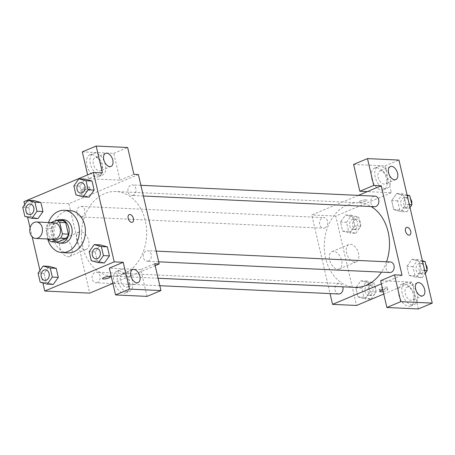 <?xml version="1.0" encoding="UTF-8"?>
<svg xmlns="http://www.w3.org/2000/svg" width="455" height="455" viewBox="0 0 455 455"><rect width="100%" height="100%" fill="white"/><g stroke="black" fill="none" stroke-linecap="round" stroke-linejoin="round"><path stroke-width="0.34" stroke-dasharray="2.27 1.71" d="M53.724 239.279A8.236 6.342 92.6 0 1 47.803 232.204A8.236 6.342 92.6 0 1 52.285 223.234A8.236 6.342 92.6 0 1 54.486 222.831M57.722 242.145A11.176 8.605 92.6 0 1 54.486 239.984L51.819 228.518L45.824 228.239L48.332 239.029M50.733 222.66L47.57 223.985A11.176 8.605 92.6 0 0 45.824 228.239M62.471 220.521L53.565 224.264L47.57 223.985M51.819 228.518A11.176 8.605 92.6 0 1 53.565 224.264M57.228 220.277A11.762 9.054 -87.4 0 0 51.051 230.912A11.762 9.054 -87.4 0 0 56.215 242.077M62.551 243.22A11.762 9.054 92.6 0 1 54.094 233.108A11.762 9.054 92.6 0 1 60.498 220.294A11.762 9.054 92.6 0 1 63.643 219.725M54.486 239.984L48.492 239.705M47.712 239A21.169 16.3 92.6 0 1 48.475 222.552M68.114 252.895A21.169 16.3 92.6 0 1 52.888 234.7A21.169 16.3 92.6 0 1 64.411 211.632A21.169 16.3 92.6 0 1 70.07 210.602M24.661 204.653L27.562 217.12M30.076 227.904L32.134 236.754M39.977 270.458L42.878 282.925M73.875 185.868L79.87 186.146L84.897 179.077L79.87 186.146L81.974 195.178L89.1 197.146L81.974 195.178L75.974 194.899M89.186 251.672L95.18 251.951L100.208 244.881L95.18 251.951L97.285 260.982L104.411 262.95L97.285 260.982L91.29 260.709M38.061 273.148L44.061 273.421L49.083 266.351L44.061 273.421L46.16 282.458L53.292 284.421L46.16 282.458L40.165 282.18M22.75 207.344L28.745 207.617L33.772 200.547L28.745 207.617L30.849 216.654L37.975 218.616L30.849 216.654L24.854 216.375M147.05 296.393L140.805 269.57L154.7 263.735M140.805 269.57L109.331 268.114M112.885 283.397L155.144 265.646M110.485 276.771L110.485 276.765A4.118 0.904 166.9 0 0 106.271 276.816A4.118 0.904 166.9 0 0 102.466 278.631L102.466 278.631M113.949 281.599A11.762 7.047 67.2 0 0 125.995 292.787A11.762 7.047 67.2 0 0 127.94 279.216A11.762 7.047 67.2 0 0 116.889 271.1A11.762 7.047 67.2 0 0 113.949 281.599M117.424 280.138A11.762 7.047 -112.8 0 1 120.359 269.644A11.762 7.047 -112.8 0 1 131.41 277.755A11.762 7.047 -112.8 0 1 129.47 291.331A11.762 7.047 -112.8 0 1 117.424 280.138M126.479 287.19A7.058 4.226 67.2 0 0 127.65 286.991A7.058 4.226 67.2 0 0 129.152 279.762A7.058 4.226 67.2 0 0 123.356 273.779A7.058 4.226 67.2 0 0 122.185 273.978A7.058 4.226 67.2 0 0 120.677 281.207A7.058 4.226 67.2 0 0 126.479 287.19M59.844 247.514A9.407 5.636 67.2 0 0 69.484 256.466A9.407 5.636 67.2 0 0 71.037 245.609A9.407 5.636 67.2 0 0 62.198 239.12A9.407 5.636 67.2 0 0 59.844 247.514M138.388 174.538L68.927 203.715L23.961 201.633M68.927 203.715L89.732 293.122M76.764 240.411A9.407 5.636 -112.8 0 1 79.119 232.01A9.407 5.636 -112.8 0 1 87.957 238.505A9.407 5.636 -112.8 0 1 86.404 249.363A9.407 5.636 -112.8 0 1 76.764 240.411M88.708 187.016A4.118 0.904 166.9 0 0 84.175 187.761A4.118 0.904 166.9 0 0 81.661 189.223A4.118 0.904 166.9 0 0 85.876 189.172A4.118 0.904 166.9 0 0 89.68 187.358A4.118 0.904 166.9 0 0 88.708 187.016M82.281 151.885L113.761 153.341L120.001 180.163L88.52 178.707L102.415 172.872M120.001 180.163L133.895 174.328M89.237 189.269A4.118 0.904 -13.1 0 1 90.204 189.616A4.118 0.904 -13.1 0 1 86.399 191.424A4.118 0.904 -13.1 0 1 82.184 191.481A4.118 0.904 -13.1 0 1 84.698 190.019A4.118 0.904 -13.1 0 1 89.237 189.269M86.899 165.364A11.762 7.047 67.2 0 0 98.951 176.557A11.762 7.047 67.2 0 0 100.891 162.987A11.762 7.047 67.2 0 0 89.84 154.871A11.762 7.047 67.2 0 0 86.899 165.364M88.52 178.707L87.633 174.885M90.374 163.908A11.762 7.047 -112.8 0 1 93.315 153.409A11.762 7.047 -112.8 0 1 104.366 161.525A11.762 7.047 -112.8 0 1 102.421 175.095A11.762 7.047 -112.8 0 1 90.374 163.908M99.429 170.961A7.058 4.226 67.2 0 0 100.6 170.762A7.058 4.226 67.2 0 0 102.108 163.533A7.058 4.226 67.2 0 0 96.306 157.549A7.058 4.226 67.2 0 0 95.135 157.749A7.058 4.226 67.2 0 0 93.633 164.977A7.058 4.226 67.2 0 0 99.429 170.961M113.761 153.341L127.65 147.505M129.209 214.612L129.209 214.618A4.118 2.468 67.2 0 0 129.209 214.618A4.118 2.468 67.2 0 0 128.532 219.367A4.118 2.468 67.2 0 0 132.399 222.205L132.399 222.205M82.014 216.688A5.289 4.072 92.6 0 1 80.598 216.944A5.289 4.072 92.6 0 1 76.776 211.478A5.289 4.072 92.6 0 1 81.087 206.382A5.289 4.072 92.6 0 1 84.892 210.927A5.289 4.072 92.6 0 1 82.014 216.688M148.449 261.022A5.289 4.072 92.6 0 1 147.033 261.278A5.289 4.072 92.6 0 1 143.234 256.734A5.289 4.072 92.6 0 1 146.112 250.972A5.289 4.072 92.6 0 1 147.522 250.711A5.289 4.072 92.6 0 1 151.327 255.261A5.289 4.072 92.6 0 1 148.449 261.022M133.139 195.218A5.289 4.072 92.6 0 1 131.722 195.474A5.289 4.072 92.6 0 1 127.918 190.929A5.289 4.072 92.6 0 1 130.795 185.168A5.289 4.072 92.6 0 1 132.212 184.906A5.289 4.072 92.6 0 1 136.017 189.456A5.289 4.072 92.6 0 1 133.139 195.218M97.325 282.492A5.289 4.072 92.6 0 1 95.914 282.748A5.289 4.072 92.6 0 1 92.109 278.204A5.289 4.072 92.6 0 1 94.987 272.443A5.289 4.072 92.6 0 1 96.403 272.187A5.289 4.072 92.6 0 1 100.202 276.731A5.289 4.072 92.6 0 1 97.325 282.492M123.424 274.064A42.338 32.606 92.6 0 1 112.106 276.122A42.338 32.606 92.6 0 1 81.65 239.734A42.338 32.606 92.6 0 1 104.701 193.597A42.338 32.606 92.6 0 1 116.019 191.532A42.338 32.606 92.6 0 1 146.476 227.927A42.338 32.606 92.6 0 1 123.424 274.064M354.934 287.361A42.338 32.606 92.6 0 1 324.478 250.967A42.338 32.606 92.6 0 1 347.529 204.83A42.338 32.606 92.6 0 1 358.847 202.771A42.338 32.606 92.6 0 1 371.138 206.553M386.545 261.773A42.338 32.606 92.6 0 1 381.466 272.124M324.842 227.927A5.289 4.072 -87.4 0 0 327.719 222.165A5.289 4.072 -87.4 0 0 323.914 217.615A5.289 4.072 -87.4 0 0 319.603 222.711A5.289 4.072 -87.4 0 0 323.431 228.182A5.289 4.072 -87.4 0 0 324.842 227.927M389.867 272.511A5.289 4.072 92.6 0 1 386.062 267.967A5.289 4.072 92.6 0 1 388.94 262.205A5.289 4.072 92.6 0 1 390.356 261.949M374.55 206.706A5.289 4.072 92.6 0 1 370.751 202.162A5.289 4.072 92.6 0 1 373.629 196.401A5.289 4.072 92.6 0 1 375.039 196.145M338.742 293.987A5.289 4.072 92.6 0 1 334.937 289.443A5.289 4.072 92.6 0 1 337.815 283.681A5.289 4.072 92.6 0 1 339.231 283.425A5.289 4.072 92.6 0 1 342.82 286.798M358.364 195.371L311.755 214.948L330.057 293.583M381.381 283.852L402.027 275.184M406.514 227.443L406.514 227.449A4.118 2.468 67.2 0 0 405.832 232.198A4.118 2.468 67.2 0 0 409.699 235.036A4.118 2.468 67.2 0 0 409.705 235.036L409.699 235.036M408.158 286.957A7.058 4.226 67.2 0 0 406.986 287.156A7.058 4.226 67.2 0 0 405.479 294.385A7.058 4.226 67.2 0 0 411.274 300.368A7.058 4.226 67.2 0 0 412.446 300.169A7.058 4.226 67.2 0 0 413.953 292.94A7.058 4.226 67.2 0 0 408.158 286.957M402.22 293.316A11.762 7.047 -112.8 0 1 405.16 282.822A11.762 7.047 -112.8 0 1 416.211 290.933A11.762 7.047 -112.8 0 1 414.272 304.509A11.762 7.047 -112.8 0 1 402.22 293.316M398.751 294.777A11.762 7.047 67.2 0 0 410.797 305.965A11.762 7.047 67.2 0 0 412.736 292.394A11.762 7.047 67.2 0 0 401.691 284.278A11.762 7.047 67.2 0 0 398.751 294.777M381.108 170.727A7.058 4.226 67.2 0 0 379.936 170.926A7.058 4.226 67.2 0 0 378.77 179.071A7.058 4.226 67.2 0 0 385.402 183.939A7.058 4.226 67.2 0 0 386.904 176.711A7.058 4.226 67.2 0 0 381.108 170.727M375.176 177.086A11.762 7.047 -112.8 0 1 378.116 166.587A11.762 7.047 -112.8 0 1 389.161 174.703A11.762 7.047 -112.8 0 1 387.222 188.273A11.762 7.047 -112.8 0 1 375.176 177.086M371.701 178.542A11.762 7.047 67.2 0 0 383.747 189.735A11.762 7.047 67.2 0 0 385.692 176.165A11.762 7.047 67.2 0 0 374.641 168.049A11.762 7.047 67.2 0 0 371.701 178.542M353.592 164.437L385.066 165.899L391.311 192.721L367.327 191.606M385.066 165.899L398.961 160.063M418.355 308.951L412.116 282.128L380.636 280.672M422.405 260.8L417.986 259.583L412.958 266.653L415.062 275.69L422.189 277.652L416.194 277.374L421.222 270.304L419.118 261.272L411.991 259.31L406.969 266.385L409.068 275.411L416.194 277.385L421.216 270.298L419.118 261.272L411.991 259.293M371.07 299.123L376.092 292.053L373.993 283.021L366.861 281.059L361.833 288.129L363.937 297.161L371.07 299.123L365.069 298.85L370.097 291.78L367.998 282.743L360.866 280.781L355.838 287.85L357.943 296.882L365.069 298.861L370.091 291.769L367.998 282.743L360.872 280.769M366.861 281.059L360.866 280.781L355.85 287.861M355.753 233.318L360.781 226.249L358.676 217.217L351.55 215.255L346.522 222.324L348.627 231.356L355.753 233.318L349.759 233.045L354.786 225.976L352.682 216.938L345.555 214.976L340.533 222.051L342.626 231.077L349.759 233.057L354.781 225.964L352.682 216.938L345.555 214.965M407.088 194.996L402.675 193.779L396.675 193.506L391.653 200.575L393.751 209.607L400.878 211.581L405.911 204.5L403.807 195.468L396.675 193.506L391.658 200.581M402.675 193.779L397.647 200.848L399.746 209.886L406.878 211.848L400.883 211.569L405.9 204.494M409.341 204.659L405.911 204.5L403.807 195.468L396.68 193.489M383.747 294.044L412.116 282.128M391.311 192.721L335.739 216.057L356.544 305.47M337.729 269.218A9.407 5.636 67.2 0 0 339.293 268.95A9.407 5.636 67.2 0 0 340.846 258.093A9.407 5.636 67.2 0 0 332.008 251.604A9.407 5.636 67.2 0 0 330 261.238A9.407 5.636 67.2 0 0 337.729 269.218M335.739 216.057L311.755 214.948M354.65 262.114A9.407 5.636 -112.8 0 1 346.92 254.135A9.407 5.636 -112.8 0 1 348.928 244.494A9.407 5.636 -112.8 0 1 357.766 250.989A9.407 5.636 -112.8 0 1 356.214 261.847A9.407 5.636 -112.8 0 1 354.65 262.114M366.013 199.847A4.118 0.904 166.9 0 0 361.48 200.598A4.118 0.904 166.9 0 0 358.967 202.06A4.118 0.904 166.9 0 0 363.181 202.003A4.118 0.904 166.9 0 0 366.986 200.194A4.118 0.904 166.9 0 0 366.013 199.847A4.118 0.904 -13.1 0 1 366.986 200.194A4.118 0.904 -13.1 0 1 363.181 202.009A4.118 0.904 -13.1 0 1 358.967 202.06A4.118 0.904 -13.1 0 1 361.48 200.598A4.118 0.904 -13.1 0 1 366.019 199.853M382.774 289.858A4.118 0.904 -13.1 0 1 387.791 289.602A4.118 0.904 -13.1 0 1 383.178 291.581M380.221 289.556A4.118 0.904 166.9 0 0 384.754 288.811A4.118 0.904 166.9 0 0 387.268 287.35A4.118 0.904 166.9 0 0 383.053 287.401A4.118 0.904 166.9 0 0 379.248 289.215A4.118 0.904 166.9 0 0 380.221 289.556M352.483 219.264A5.289 4.072 92.6 0 1 353.893 219.003A5.289 4.072 92.6 0 1 357.721 224.474A5.289 4.072 92.6 0 1 353.41 229.57A5.289 4.072 92.6 0 1 349.605 225.026A5.289 4.072 92.6 0 1 352.483 219.264M360.781 226.249L354.786 225.976M358.676 217.217L352.682 216.938M351.55 215.255L345.555 214.976L340.528 222.046L342.626 231.077L349.759 233.045M346.522 222.324L340.528 222.046M348.627 231.356L342.626 231.077M355.48 219.401A5.289 4.072 92.6 0 1 356.896 219.145A5.289 4.072 92.6 0 1 360.718 224.616A5.289 4.072 92.6 0 1 356.407 229.707A5.289 4.072 92.6 0 1 352.602 225.162A5.289 4.072 92.6 0 1 355.48 219.401M367.794 285.069A5.289 4.072 92.6 0 1 369.21 284.807A5.289 4.072 92.6 0 1 373.032 290.279A5.289 4.072 92.6 0 1 368.721 295.375A5.289 4.072 92.6 0 1 364.916 290.83A5.289 4.072 92.6 0 1 367.794 285.069M376.092 292.053L370.097 291.78M373.993 283.021L367.998 282.743M361.833 288.129L355.838 287.85L357.943 296.882L365.069 298.85M363.937 297.161L357.943 296.882M370.791 285.205A5.289 4.072 92.6 0 1 372.207 284.949A5.289 4.072 92.6 0 1 376.029 290.421A5.289 4.072 92.6 0 1 371.718 295.511A5.289 4.072 92.6 0 1 367.913 290.967A5.289 4.072 92.6 0 1 370.791 285.205M406.878 211.848L409.995 207.469M403.608 197.788A5.289 4.072 92.6 0 1 405.018 197.533A5.289 4.072 92.6 0 1 408.846 203.004A5.289 4.072 92.6 0 1 404.529 208.094A5.289 4.072 92.6 0 1 400.73 203.55A5.289 4.072 92.6 0 1 403.608 197.788M407.236 195.627L403.807 195.468M397.647 200.848L391.653 200.575L393.751 209.607L400.883 211.569M399.746 209.886L393.751 209.607M410.347 206.968A5.289 4.072 92.6 0 1 407.526 208.236A5.289 4.072 92.6 0 1 403.727 203.692A5.289 4.072 92.6 0 1 406.605 197.931A5.289 4.072 92.6 0 1 408.016 197.669A5.289 4.072 92.6 0 1 410.564 199.011M411.735 204.056A5.289 4.072 92.6 0 1 411.075 205.939M422.189 277.652L425.306 273.273M418.918 263.593A5.289 4.072 92.6 0 1 420.335 263.337A5.289 4.072 92.6 0 1 424.157 268.808A5.289 4.072 92.6 0 1 419.846 273.899A5.289 4.072 92.6 0 1 416.041 269.354A5.289 4.072 92.6 0 1 418.918 263.593M424.651 270.463L421.222 270.304M422.547 261.432L419.118 261.272M417.986 259.583L411.991 259.31L406.963 266.38L409.068 275.411L416.194 277.374M412.958 266.653L406.963 266.38M415.062 275.69L409.068 275.411M425.658 272.772A5.289 4.072 92.6 0 1 422.843 274.041A5.289 4.072 92.6 0 1 419.038 269.496A5.289 4.072 92.6 0 1 421.916 263.735A5.289 4.072 92.6 0 1 423.332 263.473A5.289 4.072 92.6 0 1 425.874 264.816M427.052 269.861A5.289 4.072 92.6 0 1 426.392 271.743M29.62 214.589A5.289 4.072 92.6 0 1 25.833 210.034A5.289 4.072 92.6 0 1 28.71 204.284A5.289 4.072 92.6 0 1 30.11 204.022M28.745 207.617L30.849 216.654M44.937 280.394A5.289 4.072 92.6 0 1 41.143 275.838A5.289 4.072 92.6 0 1 44.021 270.088A5.289 4.072 92.6 0 1 45.426 269.826M44.061 273.421L46.16 282.458M80.745 193.113A5.289 4.072 92.6 0 1 76.952 188.563A5.289 4.072 92.6 0 1 79.835 182.808A5.289 4.072 92.6 0 1 81.235 182.552M79.87 186.146L81.974 195.178M96.062 258.918A5.289 4.072 92.6 0 1 92.268 254.368A5.289 4.072 92.6 0 1 95.146 248.612A5.289 4.072 92.6 0 1 96.551 248.356M95.18 251.951L97.285 260.982M125.995 292.787L129.47 291.331M116.889 271.1L120.359 269.644M132.604 269.605L122.185 273.978M138.07 282.618L127.65 286.991M69.484 256.466L86.404 249.363M62.198 239.12L79.119 232.01M81.661 189.223L82.184 191.481M89.68 187.358L90.204 189.616M98.951 176.557L102.421 175.095M89.84 154.871L93.315 153.409M105.554 153.369L95.135 157.749M111.02 166.382L100.6 170.762M358.847 202.771L116.019 191.532M158.078 278.25L112.106 276.122M80.598 216.944L323.431 228.182M81.087 206.382L323.914 217.615M156.207 251.114L147.522 250.711M158.698 261.818L147.033 261.278M140.896 185.31L132.212 184.906M143.388 196.014L131.722 195.474M339.231 283.425L96.403 272.187M159.813 285.706L112.92 283.539M112.59 283.522L95.914 282.748M417.4 282.782L406.986 287.156M422.866 295.796L412.446 300.169M410.797 305.965L414.272 304.509M401.691 284.278L405.16 282.822M390.356 166.553L379.936 170.926M395.822 179.56L385.402 183.939M383.747 189.735L387.222 188.273M374.641 168.049L378.116 166.587M339.293 268.95L356.214 261.847M332.008 251.604L348.928 244.494M387.791 289.602L387.268 287.35M379.771 291.467L379.248 289.215M356.896 219.145L353.893 219.003M356.407 229.707L353.41 229.57M372.207 284.949L369.21 284.807M371.718 295.511L368.721 295.375M408.016 197.669L405.018 197.533M407.526 208.236L404.529 208.094M423.332 263.473L420.335 263.337M422.843 274.041L419.846 273.899"/><path stroke-width="0.68" d="M34.296 222.398A8.236 6.342 92.6 0 1 36.497 222A8.236 6.342 92.6 0 1 42.451 230.514A8.236 6.342 92.6 0 1 35.735 238.448A8.236 6.342 92.6 0 1 29.814 231.368A8.236 6.342 92.6 0 1 34.296 222.398M36.497 222L54.486 222.831A8.236 6.342 92.6 0 1 60.435 231.35A8.236 6.342 92.6 0 1 53.724 239.279L35.735 238.448M48.332 239.029L48.492 239.705A11.176 8.605 92.6 0 0 51.728 241.867L60.64 238.124A11.176 8.605 92.6 0 0 62.386 233.87L59.713 222.404A11.176 8.605 92.6 0 0 56.477 220.243L50.733 222.66M62.386 233.87L68.381 234.149L65.713 222.683L59.713 222.404M65.713 222.683A11.176 8.605 92.6 0 0 62.471 220.521L56.477 220.243M68.381 234.149A11.176 8.605 92.6 0 1 66.635 238.403L60.64 238.124M51.728 241.867L57.722 242.145L66.635 238.403M56.215 242.077A11.762 9.054 -87.4 0 0 59.554 243.084A11.762 9.054 -87.4 0 0 68.785 227.688A11.762 9.054 -87.4 0 0 60.646 219.583A11.762 9.054 -87.4 0 0 57.228 220.277M60.646 219.583L63.643 219.725A11.762 9.054 92.6 0 1 71.782 227.824A11.762 9.054 92.6 0 1 62.551 243.22L59.554 243.084M48.475 222.552A21.169 16.3 92.6 0 1 58.416 211.353A21.169 16.3 92.6 0 1 64.075 210.324A21.169 16.3 92.6 0 1 79.38 232.226A21.169 16.3 92.6 0 1 62.119 252.616A21.169 16.3 92.6 0 1 47.712 239M64.075 210.324L70.07 210.602A21.169 16.3 92.6 0 1 85.381 232.505A21.169 16.3 92.6 0 1 68.114 252.895L62.119 252.616M42.878 282.925L44.766 291.041L114.228 261.864L93.423 172.456L23.961 201.633L24.661 204.653M27.562 217.12L30.076 227.904M32.134 236.754L39.977 270.458M83.106 196.867L89.1 197.146L94.128 190.076L92.024 181.039L84.897 179.077L78.903 178.798L73.875 185.868L75.974 194.899L83.106 196.867L88.133 189.798L86.029 180.76L78.903 178.798M98.416 262.671L104.411 262.95L109.439 255.881L107.34 246.843L100.208 244.881L94.213 244.602L89.186 251.672L91.29 260.709L98.416 262.671L103.444 255.602L101.346 246.57L94.213 244.602M47.292 284.142L53.292 284.421L58.32 277.351L56.215 268.319L49.083 266.351L43.089 266.078L38.061 273.148L40.165 282.18L47.292 284.142L52.319 277.072L50.221 268.04L43.089 266.078M31.981 218.337L37.975 218.616L43.003 211.547L40.899 202.515L33.772 200.547L27.778 200.274L22.75 207.344L24.854 216.375L31.981 218.337L37.009 211.268L34.904 202.236L27.778 200.274M102.466 278.631A4.118 0.904 166.9 0 0 103.439 278.972A4.118 0.904 -13.1 0 1 102.466 278.636A4.118 0.904 -13.1 0 1 106.271 276.822A4.118 0.904 -13.1 0 1 110.485 276.771A4.118 0.904 -13.1 0 1 107.971 278.232A4.118 0.904 -13.1 0 1 103.439 278.978A4.118 0.904 166.9 0 0 107.966 278.227A4.118 0.904 166.9 0 0 110.485 276.765M115.57 294.937L129.465 289.101L160.939 290.563L147.05 296.393L115.57 294.937L109.331 268.114L123.22 262.279L114.228 261.864M112.885 283.397L89.732 293.122L44.766 291.041M155.144 265.646L159.193 263.945L154.7 263.735L160.939 290.563M133.776 269.406A7.058 4.226 67.2 0 0 132.604 269.605A7.058 4.226 67.2 0 0 131.438 277.743A7.058 4.226 67.2 0 0 138.07 282.618A7.058 4.226 67.2 0 0 139.571 275.389A7.058 4.226 67.2 0 0 133.776 269.406M123.22 262.279L129.465 289.101M159.193 263.945L138.388 174.538L133.895 174.328L127.65 147.505L96.176 146.049L82.281 151.885L87.633 174.885M96.176 146.049L102.415 172.872L93.423 172.456M106.726 153.17A7.058 4.226 67.2 0 0 105.554 153.369A7.058 4.226 67.2 0 0 104.388 161.514A7.058 4.226 67.2 0 0 111.02 166.382A7.058 4.226 67.2 0 0 112.527 159.159A7.058 4.226 67.2 0 0 106.726 153.17M132.399 222.205A4.118 2.468 67.2 0 0 133.423 218.531A4.118 2.468 -112.8 0 1 132.399 222.205A4.118 2.468 -112.8 0 1 128.532 219.367A4.118 2.468 -112.8 0 1 129.209 214.612A4.118 2.468 -112.8 0 1 133.429 218.531A4.118 2.468 67.2 0 0 129.209 214.612M371.138 206.553A42.338 32.606 92.6 0 1 386.545 261.773M381.466 272.124A42.338 32.606 92.6 0 1 354.934 287.361L158.078 278.25M156.207 251.114L390.356 261.949A5.289 4.072 92.6 0 1 394.178 267.421A5.289 4.072 92.6 0 1 389.867 272.511L158.698 261.818M140.896 185.31L375.039 196.145A5.289 4.072 92.6 0 1 378.861 201.616A5.289 4.072 92.6 0 1 374.55 206.706L143.388 196.014M342.82 286.798A5.289 4.072 92.6 0 1 338.742 293.987L159.813 285.706M381.222 185.776L402.027 275.184L394.53 274.837L400.77 301.659L432.25 303.115L398.961 160.063L367.481 158.607L373.726 185.43L381.222 185.776L358.364 195.371M330.057 293.583L332.565 304.355L381.381 283.852M409.705 235.036A4.118 2.468 67.2 0 0 410.581 230.821A4.118 2.468 67.2 0 0 407.197 227.329A4.118 2.468 -112.8 0 1 410.581 230.821A4.118 2.468 -112.8 0 1 409.705 235.036A4.118 2.468 -112.8 0 1 405.837 232.198A4.118 2.468 -112.8 0 1 406.514 227.443A4.118 2.468 -112.8 0 1 407.202 227.329A4.118 2.468 67.2 0 0 406.514 227.449M418.577 282.583A7.058 4.226 -112.8 0 1 424.373 288.567A7.058 4.226 -112.8 0 1 422.866 295.796A7.058 4.226 -112.8 0 1 416.24 290.921A7.058 4.226 -112.8 0 1 417.4 282.782A7.058 4.226 -112.8 0 1 418.577 282.583M391.527 166.348A7.058 4.226 -112.8 0 1 397.323 172.337A7.058 4.226 -112.8 0 1 395.822 179.56A7.058 4.226 -112.8 0 1 389.19 174.692A7.058 4.226 -112.8 0 1 390.356 166.553A7.058 4.226 -112.8 0 1 391.527 166.348M367.327 191.606L359.831 191.265L353.592 164.437L367.481 158.607M359.831 191.265L373.726 185.43M394.53 274.837L380.636 280.672L386.881 307.495L418.355 308.951L432.25 303.115M386.881 307.495L400.77 301.659M332.565 304.355L356.544 305.47L383.747 294.044M383.178 291.581A4.118 0.904 -13.1 0 1 380.744 291.809A4.118 0.904 -13.1 0 1 379.771 291.467A4.118 0.904 -13.1 0 1 382.774 289.858M409.995 207.469L411.906 204.778L409.801 195.747L407.088 194.996M411.906 204.778L409.341 204.659M409.801 195.747L407.236 195.627M410.564 199.011A5.289 4.072 92.6 0 1 411.735 204.056M411.075 205.939A5.289 4.072 92.6 0 1 410.347 206.968M425.306 273.273L427.217 270.583L425.118 261.551L422.405 260.8M427.217 270.583L424.651 270.463M425.118 261.551L422.547 261.432M425.874 264.816A5.289 4.072 92.6 0 1 427.052 269.861M426.392 271.743A5.289 4.072 92.6 0 1 425.658 272.772M30.098 204.022L30.121 204.022A5.289 4.072 92.6 0 1 30.121 204.022A5.289 4.072 92.6 0 1 33.949 209.493A5.289 4.072 92.6 0 1 29.632 214.589A5.289 4.072 92.6 0 1 29.62 214.589L29.609 214.589A5.289 4.072 92.6 0 1 25.81 210.039A5.289 4.072 92.6 0 1 28.688 204.278A5.289 4.072 92.6 0 1 30.098 204.022A5.289 4.072 92.6 0 1 33.92 209.493A5.289 4.072 92.6 0 1 29.609 214.589M37.975 218.616L43.003 211.547L37.009 211.268M43.003 211.547L40.899 202.515L34.904 202.236M40.899 202.515L33.772 200.547M45.437 269.826L45.415 269.826A5.289 4.072 92.6 0 1 45.437 269.826A5.289 4.072 92.6 0 1 49.259 275.298A5.289 4.072 92.6 0 1 44.948 280.394A5.289 4.072 92.6 0 1 44.937 280.394A5.289 4.072 92.6 0 1 41.121 275.844A5.289 4.072 92.6 0 1 43.998 270.082A5.289 4.072 92.6 0 1 45.415 269.826A5.289 4.072 92.6 0 1 49.237 275.298A5.289 4.072 92.6 0 1 44.926 280.394L44.948 280.394M53.292 284.421L58.32 277.351L52.319 277.072M58.32 277.351L56.215 268.319L50.221 268.04M56.215 268.319L49.083 266.351M81.223 182.552L81.246 182.552A5.289 4.072 92.6 0 1 81.246 182.552A5.289 4.072 92.6 0 1 85.068 188.023A5.289 4.072 92.6 0 1 80.757 193.113A5.289 4.072 92.6 0 1 80.745 193.113A5.289 4.072 92.6 0 1 76.929 188.569A5.289 4.072 92.6 0 1 79.807 182.808A5.289 4.072 92.6 0 1 81.223 182.552A5.289 4.072 92.6 0 1 85.045 188.017A5.289 4.072 92.6 0 1 80.734 193.113L80.757 193.113M89.1 197.146L94.128 190.076L88.133 189.798M94.128 190.076L92.024 181.039L86.029 180.76M92.024 181.039L84.897 179.077M96.562 248.356L96.534 248.356A5.289 4.072 92.6 0 1 96.562 248.356A5.289 4.072 92.6 0 1 100.384 253.827A5.289 4.072 92.6 0 1 96.073 258.918A5.289 4.072 92.6 0 1 96.062 258.918L96.045 258.918A5.289 4.072 92.6 0 1 92.246 254.373A5.289 4.072 92.6 0 1 95.123 248.612A5.289 4.072 92.6 0 1 96.534 248.356A5.289 4.072 92.6 0 1 100.362 253.822A5.289 4.072 92.6 0 1 96.045 258.918M104.411 262.95L109.439 255.881L103.444 255.602M109.439 255.881L107.34 246.843L101.346 246.57M107.34 246.843L100.208 244.881M112.92 283.539L112.59 283.522"/></g></svg>
